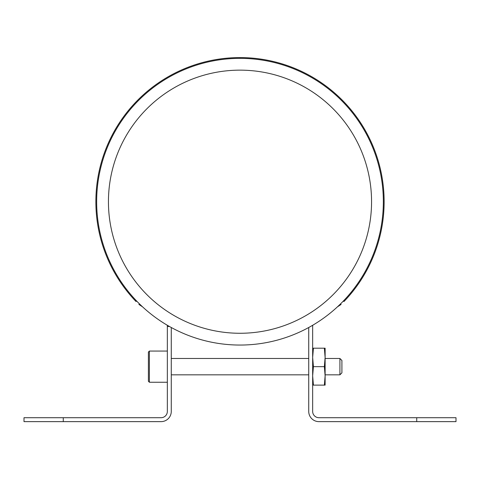 <?xml version="1.0" encoding="UTF-8"?>
<svg xmlns="http://www.w3.org/2000/svg" width="480" height="480" viewBox="0 0 480 480"><rect width="100%" height="100%" fill="white"/><g stroke="black" fill="none" stroke-linecap="round" stroke-linejoin="round"><path stroke-width="0.72" d="M312.792 325.194A6.282 6.282 0 0 0 312.654 326.502L312.654 411.426A6.282 6.282 0 0 0 318.936 417.708L456 417.708L456 421.638L318.936 421.638A10.212 10.212 0 0 1 308.73 411.426L308.73 327.504M167.208 325.194A6.282 6.282 0 0 1 167.346 326.502L167.346 411.426A6.282 6.282 0 0 1 161.064 417.708L63.27 417.708L63.27 421.638L24 421.638L24 417.708L63.27 417.708M171.27 327.504L171.27 411.426A10.212 10.212 0 0 1 161.064 421.638L63.27 421.638M24 417.708L24 421.638M136.59 300.978L136.026 301.524C139.662 305.226 139.662 305.226 136.026 301.524C139.662 305.226 139.662 305.226 136.026 301.524A144.132 144.132 0 0 1 138.786 99.096A144.132 144.132 0 0 1 341.238 99.12A144.132 144.132 0 0 1 343.95 301.548C340.314 305.25 340.314 305.25 343.95 301.548C340.314 305.25 340.314 305.25 343.95 301.548L343.386 301.002M167.346 382.242L149.388 382.242L149.388 351.066L167.346 351.066M149.388 351.066L148.392 352.068L148.392 381.246L149.388 382.242M171.27 358.476L308.73 358.476M325.122 358.476L339.918 358.476L339.918 374.832L325.122 374.832M171.27 374.832L308.73 374.832M339.918 374.832L341.91 372.84L341.91 360.468L339.918 358.476M312.654 385.11L325.122 385.11L325.122 348.198L312.654 348.198M313.422 385.11L312.654 375.882L313.422 366.654L312.654 357.426L313.422 348.198M313.422 366.654L324.36 366.654L325.122 357.426L324.36 348.198M324.36 385.11L325.122 375.882L324.36 366.654M240 333.27A131.562 131.562 0 0 0 371.562 201.708A131.562 131.562 0 0 0 240 70.146A131.562 131.562 0 0 0 108.438 201.708A131.562 131.562 0 0 0 240 333.27M240 345.054A143.346 143.346 0 0 0 383.346 201.708A143.346 143.346 0 0 0 240 58.362A143.346 143.346 0 0 0 96.654 201.708A143.346 143.346 0 0 0 240 345.054M416.73 417.708L416.73 421.638M169.47 326.502L167.346 326.502M142.53 306.816L138.864 304.398M337.446 306.84L341.112 304.422"/></g></svg>
